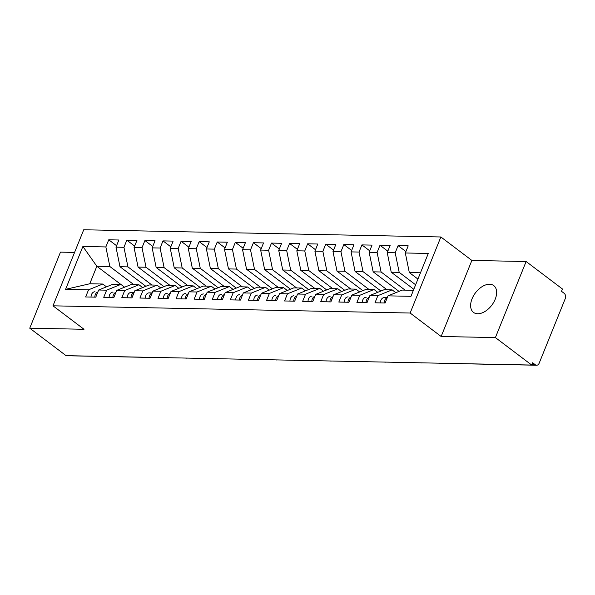 <?xml version="1.0" encoding="UTF-8"?>
<svg xmlns="http://www.w3.org/2000/svg" width="595" height="595" viewBox="0 0 595 595"><rect width="100%" height="100%" fill="white"/><g stroke="black" fill="none" stroke-linecap="round" stroke-linejoin="round"><path stroke-width="0.89" d="M477.673 313.758A16.794 10.249 -52.9 0 0 493.724 302.282A16.794 10.249 -52.9 0 0 493.768 285.615A16.794 10.249 -52.9 0 0 489.596 284.254A16.794 10.249 -52.9 0 0 473.546 295.73A16.794 10.249 -52.9 0 0 473.501 312.397A16.794 10.249 -52.9 0 0 477.673 313.758M526.121 261.525L471.872 260.432L441.148 336.487L495.397 337.581L526.121 261.525L562.439 288.999L561.509 291.305L564.157 293.313A3.934 2.849 91.2 0 1 565.25 298.645L539.174 363.181A3.934 2.849 91.2 0 1 536.608 365.233L457.54 363.642A3.934 2.849 91.2 0 1 456.967 363.545M74.568 252.414L60.482 252.131L29.75 328.187L66.06 355.654L531.707 365.055L495.397 337.581M440.865 236.974L83.724 229.767L52.992 305.823L410.141 313.029L440.865 236.974L471.872 260.432M120.822 284.395L96.836 266.255L89.763 283.77L65.576 289.349L88.543 289.81L85.65 296.957L95.78 297.158L98.666 290.01L106.624 290.174L103.738 297.322L113.861 297.522L116.746 290.375L124.705 290.538L121.819 297.686L131.949 297.887L134.834 290.747L142.793 290.903L139.907 298.05L150.029 298.251L152.915 291.111L160.873 291.267L157.987 298.415L168.11 298.616L171.003 291.476L178.954 291.632L176.068 298.779L186.198 298.98L189.084 291.84L197.042 291.996L194.156 299.144L204.278 299.345L207.164 292.204L215.122 292.361L212.237 299.508L222.366 299.709L225.252 292.569L233.21 292.725L230.317 299.873L240.447 300.081L243.333 292.933L251.291 293.097L248.405 300.237L258.528 300.445L261.413 293.298L269.371 293.461L266.486 300.601L276.615 300.81L279.501 293.662L287.459 293.826L284.574 300.966L294.696 301.174L297.582 294.027L305.54 294.19L302.654 301.33L312.777 301.539L315.67 294.391L323.62 294.555L320.735 301.695L330.865 301.903L333.75 294.756L341.709 294.919L338.823 302.059L348.945 302.267L351.831 295.12L359.789 295.284L356.903 302.431L367.033 302.632L369.919 295.484L377.87 295.648L374.984 302.796L385.114 302.996L387.999 295.849L410.966 296.317L428.288 253.448L405.321 252.987L408.207 245.839L398.077 245.638L395.192 252.778L387.233 252.622L390.119 245.475L379.997 245.274L377.111 252.414L369.153 252.258L372.039 245.11L361.916 244.909L359.023 252.049L351.072 251.893L353.958 244.746L343.828 244.545L340.942 251.685L332.984 251.529L335.87 244.381L325.748 244.173L322.862 251.321L314.904 251.157L317.789 244.017L307.66 243.809L304.774 250.956L296.823 250.792L299.709 243.653L289.579 243.444L286.693 250.592L278.735 250.428L281.621 243.288L271.499 243.08L268.613 250.227L260.655 250.064L263.54 242.924L253.411 242.715L250.525 249.863L242.567 249.699L245.452 242.559L235.33 242.351L232.444 249.498L224.486 249.335L227.372 242.195L217.249 241.987L214.356 249.134L206.405 248.97L209.291 241.823L199.161 241.622L196.276 248.77L188.317 248.606L191.203 241.458L181.081 241.258L178.195 248.398L170.237 248.241L173.123 241.094L162.993 240.893L160.107 248.033L152.156 247.877L155.042 240.73L144.912 240.529L142.026 247.669L134.068 247.513L136.954 240.365L126.832 240.164L123.946 247.304L115.988 247.148L118.874 240.001L108.744 239.8L116.568 245.713M65.576 289.349L82.891 246.479L105.858 246.94L108.744 239.8M145.835 286.277L119.982 266.724L127.94 266.88L151.926 285.027M115.988 247.148L119.982 266.724M123.946 247.304L127.94 266.88M89.763 283.77L102.779 284.031L106.49 286.842M88.543 289.81L102.779 284.031M163.923 286.641L138.07 267.088L146.028 267.244L170.006 285.392M134.068 247.513L138.07 267.088M142.026 247.669L146.028 267.244M98.666 290.01L112.909 284.239L120.867 284.395L124.578 287.207M106.624 290.174L120.867 284.395M182.003 287.013L156.15 267.453L164.108 267.609L188.087 285.756M152.156 247.877L156.15 267.453M160.107 248.033L164.108 267.609M116.746 290.375L130.989 284.603L138.947 284.76L142.659 287.571M124.705 290.538L138.947 284.76M200.091 287.378L174.231 267.817L182.189 267.973L206.175 286.121M170.237 248.241L174.231 267.817M178.195 248.398L182.189 267.973M134.834 290.747L149.077 284.968L157.028 285.124L160.739 287.935M142.793 290.903L157.028 285.124M218.172 287.742L192.319 268.181L200.277 268.345L224.255 286.485M188.317 248.606L192.319 268.181M196.276 248.77L200.277 268.345M152.915 291.111L167.158 285.332L175.116 285.496L178.827 288.3M160.873 291.267L175.116 285.496M236.252 288.106L210.399 268.546L218.358 268.709L242.336 286.85M206.405 248.97L210.399 268.546M214.356 249.134L218.358 268.709M171.003 291.476L185.238 285.697L193.196 285.86L196.908 288.664M178.954 291.632L193.196 285.86M254.34 288.471L228.487 268.91L236.438 269.074L260.424 287.214M224.486 249.335L228.487 268.91M232.444 249.498L236.438 269.074M189.084 291.84L203.326 286.061L211.285 286.225L214.988 289.029M197.042 291.996L211.285 286.225M272.421 288.835L246.568 269.275L254.526 269.438L278.505 287.578M242.567 249.699L246.568 269.275M250.525 249.863L254.526 269.438M207.164 292.204L221.407 286.426L229.365 286.589L233.076 289.393M215.122 292.361L229.365 286.589M290.501 289.2L264.649 269.639L272.607 269.803L296.593 287.943M260.655 250.064L264.649 269.639M268.613 250.227L272.607 269.803M225.252 292.569L239.488 286.79L247.446 286.954L251.157 289.758M233.21 292.725L247.446 286.954M308.589 289.564L282.737 270.004L290.695 270.167L314.673 288.307M278.735 250.428L282.737 270.004M286.693 250.592L290.695 270.167M243.333 292.933L257.575 287.154L265.534 287.318L269.245 290.122M251.291 293.097L265.534 287.318M326.67 289.929L300.817 270.368L308.775 270.532L332.754 288.672M296.823 250.792L300.817 270.368M304.774 250.956L308.775 270.532M261.413 293.298L275.656 287.519L283.614 287.683L287.325 290.486M269.371 293.461L283.614 287.683M344.758 290.293L318.898 270.732L326.856 270.896L350.842 289.036M314.904 251.157L318.898 270.732M322.862 251.321L326.856 270.896M279.501 293.662L293.744 287.883L301.695 288.047L305.406 290.851M287.459 293.826L301.695 288.047M362.838 290.658L336.986 271.097L344.944 271.261L368.922 289.401M332.984 251.529L336.986 271.097M340.942 251.685L344.944 271.261M297.582 294.027L311.825 288.248L319.783 288.411L323.494 291.215M305.54 294.19L319.783 288.411M380.919 291.022L355.066 271.469L363.024 271.625L387.003 289.765M351.072 251.893L355.066 271.469M359.023 252.049L363.024 271.625M315.67 294.391L329.905 288.62L337.863 288.776L341.575 291.587M323.62 294.555L337.863 288.776M399.007 291.386L373.154 271.833L381.105 271.989L405.091 290.137M369.153 252.258L373.154 271.833M377.111 252.414L381.105 271.989M333.75 294.756L347.993 288.984L355.951 289.14L359.655 291.952M341.709 294.919L355.951 289.14M413.808 289.274L391.235 272.198L399.193 272.354L415.622 284.789M387.233 252.622L391.235 272.198M395.192 252.778L399.193 272.354M351.831 295.12L366.074 289.349L374.032 289.505L377.743 292.316M359.789 295.284L374.032 289.505M531.856 364.683L535.292 364.757L532.644 362.749L531.707 365.055M535.292 364.757A3.934 2.849 91.2 0 0 536.608 365.233M417.928 279.077L409.315 272.562L420.472 272.785M405.321 252.987L409.315 272.562M369.919 295.484L384.154 289.713L392.112 289.869L395.824 292.68M377.87 295.648L392.112 289.869M149.457 357.342A3.934 2.849 -88.8 0 0 150.037 357.431L70.969 355.84A3.934 2.849 -88.8 0 1 70.389 355.743M441.148 336.487L410.141 313.029M29.75 328.187L83.999 329.28L52.992 305.823M133.838 284.663L109.859 266.515L96.836 266.255L82.891 246.479M387.999 295.849L402.242 290.077L413.399 290.3M105.858 246.94L109.859 266.515M398.077 245.638L405.902 251.551M440.166 363.203A3.934 3.934 0 0 1 439.37 363.27A3.934 2.849 -88.8 0 1 439.266 363.27A3.934 2.849 -88.8 0 1 438.79 363.181M379.997 245.274L387.814 251.187M361.916 244.909L369.733 250.822M343.828 244.545L351.645 250.458M325.748 244.173L333.564 250.093M307.66 243.809L315.484 249.729M289.579 243.444L297.396 249.364M271.499 243.08L279.315 249M253.411 242.715L261.235 248.636M235.33 242.351L243.147 248.264M217.249 241.987L225.066 247.899M199.161 241.622L206.986 247.535M181.081 241.258L188.898 247.17M162.993 240.893L170.817 246.806M144.912 240.529L152.729 246.442M126.832 240.164L134.648 246.077M422.086 362.838A3.934 3.934 0 0 1 421.282 362.905A3.934 2.849 -88.8 0 1 421.186 362.905A3.934 2.849 -88.8 0 1 420.71 362.816M404.005 362.474A3.934 3.934 0 0 1 403.202 362.541A3.934 2.849 -88.8 0 1 403.098 362.541A3.934 2.849 -88.8 0 1 402.622 362.452M385.917 362.11A3.934 3.934 0 0 1 385.121 362.176A3.934 2.849 -88.8 0 1 385.017 362.169A3.934 2.849 -88.8 0 1 384.541 362.08M367.836 361.745A3.934 3.934 0 0 1 367.033 361.812A3.934 2.849 -88.8 0 1 366.937 361.805A3.934 2.849 -88.8 0 1 366.461 361.715M349.748 361.381A3.934 3.934 0 0 1 348.953 361.448A3.934 2.849 -88.8 0 1 348.849 361.44A3.934 2.849 -88.8 0 1 348.373 361.351M331.668 361.016A3.934 3.934 0 0 1 330.865 361.083A3.934 2.849 -88.8 0 1 330.768 361.076A3.934 2.849 -88.8 0 1 330.292 360.987M313.587 360.652A3.934 3.934 0 0 1 312.784 360.719A3.934 2.849 -88.8 0 1 312.687 360.711A3.934 2.849 -88.8 0 1 312.204 360.622M295.499 360.287A3.934 3.934 0 0 1 294.704 360.354A3.934 2.849 -88.8 0 1 294.599 360.347A3.934 2.849 -88.8 0 1 294.123 360.258M277.419 359.923A3.934 3.934 0 0 1 276.615 359.99A3.934 2.849 -88.8 0 1 276.519 359.982A3.934 2.849 -88.8 0 1 276.043 359.893M259.338 359.558A3.934 3.934 0 0 1 258.535 359.625A3.934 2.849 -88.8 0 1 258.431 359.618A3.934 2.849 -88.8 0 1 257.955 359.529M241.25 359.194A3.934 3.934 0 0 1 240.454 359.261A3.934 2.849 -88.8 0 1 240.35 359.254A3.934 2.849 -88.8 0 1 239.874 359.164M223.17 358.83A3.934 3.934 0 0 1 222.366 358.889A3.934 2.849 -88.8 0 1 222.27 358.889A3.934 2.849 -88.8 0 1 221.794 358.8M205.082 358.465A3.934 3.934 0 0 1 204.286 358.525A3.934 2.849 -88.8 0 1 204.182 358.525A3.934 2.849 -88.8 0 1 203.706 358.435M187.001 358.093A3.934 3.934 0 0 1 186.198 358.16A3.934 2.849 -88.8 0 1 186.101 358.16A3.934 2.849 -88.8 0 1 185.625 358.071M168.921 357.729A3.934 3.934 0 0 1 168.117 357.796A3.934 2.849 -88.8 0 1 168.021 357.796A3.934 2.849 -88.8 0 1 167.537 357.707M386.4 299.821A5.251 3.801 91.2 0 0 386.096 300.46A5.251 3.801 91.2 0 0 385.857 301.152M387.211 297.805A5.251 3.801 91.2 0 0 384.645 300.43A5.251 3.801 91.2 0 0 384.162 302.981M380.361 302.9A5.251 3.801 -88.8 0 1 380.852 300.356A5.251 3.801 -88.8 0 1 384.273 297.612A5.251 3.801 -88.8 0 1 384.318 297.619L387.263 297.671L384.273 297.612M368.312 299.456A5.251 3.801 91.2 0 0 368.007 300.096A5.251 3.801 91.2 0 0 367.777 300.787M369.123 297.441A5.251 3.801 91.2 0 0 366.565 300.066A5.251 3.801 91.2 0 0 366.074 302.61M362.281 302.535A5.251 3.801 -88.8 0 1 362.764 299.984A5.251 3.801 -88.8 0 1 366.185 297.247A5.251 3.801 -88.8 0 1 366.237 297.247L366.185 297.247M350.232 299.092A5.251 3.801 91.2 0 0 349.927 299.731A5.251 3.801 91.2 0 0 349.696 300.423M351.043 297.076A5.251 3.801 91.2 0 0 348.477 299.702A5.251 3.801 91.2 0 0 347.993 302.245M344.193 302.171A5.251 3.801 -88.8 0 1 344.683 299.62A5.251 3.801 -88.8 0 1 348.105 296.883A5.251 3.801 -88.8 0 1 348.149 296.883L348.105 296.883M332.144 298.727A5.251 3.801 91.2 0 0 331.846 299.367A5.251 3.801 91.2 0 0 331.608 300.058M332.962 296.712A5.251 3.801 91.2 0 0 330.396 299.337A5.251 3.801 91.2 0 0 329.913 301.881M326.112 301.806A5.251 3.801 -88.8 0 1 326.603 299.255A5.251 3.801 -88.8 0 1 330.024 296.518A5.251 3.801 -88.8 0 1 330.069 296.518L330.024 296.518M314.063 298.355A5.251 3.801 91.2 0 0 313.758 298.995A5.251 3.801 91.2 0 0 313.528 299.694M314.874 296.347A5.251 3.801 91.2 0 0 312.316 298.973A5.251 3.801 91.2 0 0 311.825 301.516M308.032 301.442A5.251 3.801 -88.8 0 1 308.515 298.891A5.251 3.801 -88.8 0 1 311.936 296.154A5.251 3.801 -88.8 0 1 311.988 296.154L311.936 296.154M295.983 297.991A5.251 3.801 91.2 0 0 295.678 298.63A5.251 3.801 91.2 0 0 295.44 299.322M296.793 295.983A5.251 3.801 91.2 0 0 294.228 298.601A5.251 3.801 91.2 0 0 293.744 301.152M289.943 301.077A5.251 3.801 -88.8 0 1 290.434 298.526A5.251 3.801 -88.8 0 1 293.856 295.789A5.251 3.801 -88.8 0 1 293.9 295.789L293.856 295.789M277.895 297.626A5.251 3.801 91.2 0 0 277.597 298.266A5.251 3.801 91.2 0 0 277.359 298.958M278.713 295.618A5.251 3.801 91.2 0 0 276.147 298.236A5.251 3.801 91.2 0 0 275.663 300.787M271.863 300.713A5.251 3.801 -88.8 0 1 272.346 298.162A5.251 3.801 -88.8 0 1 275.775 295.425A5.251 3.801 -88.8 0 1 275.82 295.425L275.775 295.425M259.814 297.262A5.251 3.801 91.2 0 0 259.509 297.902A5.251 3.801 91.2 0 0 259.279 298.593M260.625 295.254A5.251 3.801 91.2 0 0 258.066 297.872A5.251 3.801 91.2 0 0 257.575 300.423M253.782 300.349A5.251 3.801 -88.8 0 1 254.266 297.798A5.251 3.801 -88.8 0 1 257.687 295.061A5.251 3.801 -88.8 0 1 257.739 295.061L257.687 295.061M241.734 296.898A5.251 3.801 91.2 0 0 241.429 297.537A5.251 3.801 91.2 0 0 241.191 298.229M242.544 294.889A5.251 3.801 91.2 0 0 239.978 297.507A5.251 3.801 91.2 0 0 239.495 300.058M235.694 299.984A5.251 3.801 -88.8 0 1 236.185 297.433A5.251 3.801 -88.8 0 1 239.607 294.696A5.251 3.801 -88.8 0 1 239.651 294.696L239.607 294.696M223.646 296.533A5.251 3.801 91.2 0 0 223.341 297.173A5.251 3.801 91.2 0 0 223.11 297.864M224.456 294.525A5.251 3.801 91.2 0 0 221.898 297.143A5.251 3.801 91.2 0 0 221.407 299.694M217.614 299.62A5.251 3.801 -88.8 0 1 218.097 297.069A5.251 3.801 -88.8 0 1 221.518 294.332A5.251 3.801 -88.8 0 1 221.571 294.332L221.518 294.332M205.565 296.169A5.251 3.801 91.2 0 0 205.26 296.808A5.251 3.801 91.2 0 0 205.03 297.5M206.376 294.161A5.251 3.801 91.2 0 0 203.817 296.779A5.251 3.801 91.2 0 0 203.326 299.33M199.526 299.255A5.251 3.801 -88.8 0 1 200.017 296.704A5.251 3.801 -88.8 0 1 203.438 293.967A5.251 3.801 -88.8 0 1 203.483 293.967L203.438 293.967M187.485 295.804A5.251 3.801 91.2 0 0 187.18 296.444A5.251 3.801 91.2 0 0 186.942 297.136M188.295 293.796A5.251 3.801 91.2 0 0 185.729 296.414A5.251 3.801 91.2 0 0 185.246 298.965M181.445 298.883A5.251 3.801 -88.8 0 1 181.936 296.34A5.251 3.801 -88.8 0 1 185.357 293.603A5.251 3.801 -88.8 0 1 185.402 293.603L185.357 293.603M169.397 295.44A5.251 3.801 91.2 0 0 169.092 296.079A5.251 3.801 91.2 0 0 168.861 296.771M170.207 293.432A5.251 3.801 91.2 0 0 167.649 296.05A5.251 3.801 91.2 0 0 167.158 298.601M163.365 298.519A5.251 3.801 -88.8 0 1 163.848 295.975A5.251 3.801 -88.8 0 1 167.269 293.231A5.251 3.801 -88.8 0 1 167.321 293.238L167.269 293.231M151.316 295.075A5.251 3.801 91.2 0 0 151.011 295.715A5.251 3.801 91.2 0 0 150.773 296.407M152.127 293.067A5.251 3.801 91.2 0 0 149.561 295.685A5.251 3.801 91.2 0 0 149.077 298.236M145.277 298.154A5.251 3.801 -88.8 0 1 145.768 295.611A5.251 3.801 -88.8 0 1 149.189 292.866A5.251 3.801 -88.8 0 1 149.233 292.874L152.179 292.933L149.189 292.866M133.228 294.711A5.251 3.801 91.2 0 0 132.93 295.351A5.251 3.801 91.2 0 0 132.692 296.042M134.046 292.695A5.251 3.801 91.2 0 0 131.48 295.321A5.251 3.801 91.2 0 0 130.997 297.872M127.196 297.79A5.251 3.801 -88.8 0 1 127.68 295.246A5.251 3.801 -88.8 0 1 131.108 292.502A5.251 3.801 -88.8 0 1 131.153 292.509L134.098 292.569L131.108 292.502M115.147 294.346A5.251 3.801 91.2 0 0 114.842 294.986A5.251 3.801 91.2 0 0 114.612 295.678M115.958 292.331A5.251 3.801 91.2 0 0 113.4 294.956A5.251 3.801 91.2 0 0 112.909 297.5M109.116 297.426A5.251 3.801 -88.8 0 1 109.599 294.875A5.251 3.801 -88.8 0 1 113.02 292.138A5.251 3.801 -88.8 0 1 113.072 292.138L113.02 292.138M97.067 293.982A5.251 3.801 91.2 0 0 96.762 294.622A5.251 3.801 91.2 0 0 96.524 295.313M97.877 291.966A5.251 3.801 91.2 0 0 95.312 294.592A5.251 3.801 91.2 0 0 94.828 297.136M91.028 297.061A5.251 3.801 -88.8 0 1 91.518 294.51A5.251 3.801 -88.8 0 1 94.94 291.773A5.251 3.801 -88.8 0 1 94.984 291.773L94.94 291.773M456.744 363.538A3.934 3.934 0 0 0 457.54 363.642M438.649 363.173L439.266 363.27M420.568 362.809L421.186 362.905M402.48 362.444L403.098 362.541M384.4 362.08L385.017 362.169M366.319 361.715L366.937 361.805M348.231 361.351L348.849 361.44M330.151 360.987L330.768 361.076M312.07 360.622L312.687 360.711M293.982 360.258L294.599 360.347M275.901 359.893L276.519 359.982M257.813 359.529L258.431 359.618M239.733 359.164L240.35 359.254M221.652 358.792L222.27 358.889M203.564 358.428L204.182 358.525M185.484 358.064L186.101 358.16M150.037 357.431A3.934 3.934 0 0 0 150.833 357.364M167.403 357.699L168.021 357.796"/></g></svg>
